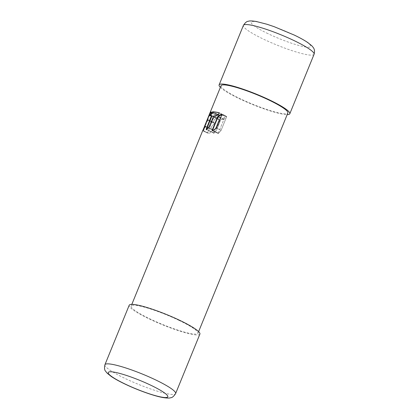 <?xml version="1.0" encoding="UTF-8"?>
<svg xmlns="http://www.w3.org/2000/svg" width="419" height="419" viewBox="0 0 419 419"><rect width="100%" height="100%" fill="white"/><g stroke="black" fill="none" stroke-linecap="round" stroke-linejoin="round"><path stroke-width="0.31" stroke-dasharray="2.1 1.57" d="M220.378 87.377A38.176 5.51 -157.8 0 0 239.008 98.533A38.176 5.51 -157.8 0 0 287.177 114.638M199.894 334.09A38.176 5.51 22.2 0 1 149.096 318.859A38.176 5.51 22.2 0 1 129.199 305.236M221.829 114.225L226.595 116.43L223.767 119.651L218.289 133.08L218.273 133.556L218.509 133.431L221.101 130.335L216.717 128.235L212.643 130.854L218.273 133.556L221.101 130.335L216.361 128.062M221.656 114.068L226.595 116.43L226.579 116.906L221.101 130.335L226.579 116.906L226.595 116.43L221.646 114.298L222.201 114.806L216.717 128.235M212.658 130.628L218.289 133.08L218.273 133.556L212.328 130.707M219.257 112.784L225.302 115.681L219.488 112.9L219.404 113.758L216 116.267A35.683 5.154 -157.8 0 0 214.14 115.963L209.479 126.721L206.703 129.733L206.483 129.382L213.952 133.205L216.544 130.11L220.761 119.787L221.159 119.326L222.725 119.263L225.118 116.492L225.302 115.681L220.095 115.424L217.492 118.32L217.283 119.127L219.09 119.221L219.106 119.703L213.737 132.854L213.721 133.331L213.952 133.205L216.544 130.11L220.761 119.787L221.159 119.326L222.725 119.263L225.118 116.492L225.333 115.691L220.095 115.424L217.492 118.32L217.283 119.127L219.09 119.221L219.106 119.703L213.737 132.854L213.721 133.331L213.952 133.205L206.384 129.581M219.31 112.858A35.683 5.154 -157.8 0 1 219.488 112.9L219.184 112.742M211.841 115.749A35.683 5.154 -157.8 0 0 210.364 115.806L210.328 115.618M211.213 111.952L218.299 115.34L216.167 115.372L213.208 118.792L207.494 133.074L209.715 133.19L212.313 130.288L212.522 129.487L210.72 129.392L210.705 128.911L211.784 126.418L214.177 123.647L214.392 122.846L213.381 122.783L213.397 122.306L214.549 119.478L215.691 118.912L218.084 116.147L218.299 115.34L216.167 115.372L213.208 118.792L207.494 133.074L209.715 133.19L212.313 130.288L212.522 129.487L210.72 129.392L210.705 128.911L211.784 126.418L214.177 123.647L214.392 122.846L213.381 122.783L213.397 122.306L214.549 119.478L215.691 118.912L218.084 116.147L218.299 115.34L211.516 112.103A35.683 5.154 -157.8 0 0 211.192 112.192M207.651 119.625L214.36 122.835L207.986 119.782L204.901 126.606L210.72 129.392L204.896 126.611M211.186 111.941L218.268 115.335L211.516 112.103L209.338 116.1A35.683 5.154 -157.8 0 0 209.139 116.236L207.599 120.007A35.683 5.154 -157.8 0 1 207.986 119.782L207.677 119.63M207.384 119.425L213.397 122.306L207.724 119.593L207.599 120.007L213.412 122.788L207.583 120.002M209.647 114.696L203.058 130.943L203.252 130.56L207.51 132.598L202.89 130.388L202.702 130.77A36.071 5.206 -157.8 0 1 202.754 130.56M205.415 126.088L212.496 129.476L205.745 126.245L203.566 130.241A35.683 5.154 -157.8 0 0 203.115 130.707A35.683 5.154 -157.8 0 0 203.058 130.943L207.525 133.08L203.063 130.948M205.441 126.093L205.76 126.245A35.683 5.154 -157.8 0 0 205.42 126.334M221.059 85.706A36.071 5.206 -157.8 0 0 239.862 98.575A36.071 5.206 -157.8 0 0 287.858 112.968M179.143 320.425A36.071 5.206 -157.8 0 0 131.147 306.032A36.071 5.206 -157.8 0 0 149.944 318.901A36.071 5.206 -157.8 0 0 197.946 333.294A36.071 5.206 -157.8 0 0 179.143 320.425M221.646 114.298L226.36 116.555L223.767 119.651L218.289 133.08L212.533 130.325M267.966 33.661A32.163 4.646 22.2 0 1 254.139 21.469A32.163 4.646 22.2 0 1 294.002 35.018A32.163 4.646 22.2 0 1 307.824 47.216A32.163 4.646 22.2 0 1 267.966 33.661M314.082 54.276A38.176 5.51 22.2 0 1 263.284 39.046A38.176 5.51 22.2 0 1 243.387 25.423M104.923 364.724A38.176 5.51 -157.8 0 0 124.82 378.347A38.176 5.51 -157.8 0 0 175.613 393.577M221.84 114.638L222.201 114.806M223.966 119.321L218.252 116.587L223.966 119.321M223.767 119.651L218.011 116.896L223.767 119.651M216.104 128.366L216.466 128.539M213.737 132.854L206.483 129.382L213.737 132.854M209.264 127.046L208.94 126.889M209.149 126.564L209.479 126.721M213.365 116.246L213.69 116.398M213.81 115.806L214.14 115.963M215.67 116.11L216 116.267M215.942 116.011L216.272 116.173M219.064 113.591L219.404 113.758M220.095 115.424L212.883 111.973L220.095 115.424M219.891 115.555L212.7 112.114L219.891 115.555M217.492 118.32L210.589 115.016L217.492 118.32M210.034 115.649L210.364 115.806M219.09 119.221L211.894 115.775L219.09 119.221M219.106 119.703L211.846 116.231L219.106 119.703M216.366 115.241L210.637 112.496L216.366 115.241M204.692 126.03L205.032 126.192M205.572 123.867L205.912 124.029M205.729 123.516L206.069 123.678M207.395 120.4L207.73 120.562M208.536 116.597L208.882 116.765M208.798 116.068L209.139 116.236M209.002 115.937L209.338 116.1M209.123 115.77L209.458 115.927M210.951 112.732L211.281 112.889M216.167 115.372L210.537 112.674L216.167 115.372M208.526 116.55L208.887 116.723M208.39 116.911L208.751 117.084M203.231 130.084L203.566 130.241M203.346 129.911L203.681 130.073M205.179 126.873L205.509 127.03M206.148 129.701L206.473 129.859M210.008 115.644L210.343 115.801M211.543 115.602L211.867 115.759M209.453 115.178L207.499 119.965M207.143 120.84L204.802 126.564M203.681 129.324L203.115 130.707M213.381 122.783L207.588 120.007L213.381 122.783M131.828 304.362L131.147 306.032M198.627 331.623L197.946 333.294"/><path stroke-width="0.63" d="M287.177 114.638A38.176 5.51 -157.8 0 0 289.807 113.764A38.176 5.51 -157.8 0 0 269.909 100.141A38.176 5.51 -157.8 0 0 219.111 84.91A38.176 5.51 -157.8 0 0 220.378 87.377M104.923 364.724L129.199 305.236A38.176 5.51 22.2 0 1 179.997 320.467A38.176 5.51 22.2 0 1 199.894 334.09L175.613 393.577A38.176 5.51 -157.8 0 0 155.721 379.954A38.176 5.51 -157.8 0 0 104.923 364.724C104.252 367.971 104.478 370.139 105.598 371.224L107.154 373.177L111.292 376.503C114.686 378.786 119.143 381.253 124.653 383.893C137.353 390.01 153.684 395.913 162.719 397.511C166.966 398.16 169.595 398.233 170.612 397.736C172.12 397.767 173.785 396.379 175.613 393.577M221.646 114.298L218.011 116.896L217.671 116.733L217.911 116.424L221.29 114.125L221.829 114.225M218.011 116.896L212.533 130.325L212.192 130.157L212.658 130.628L212.286 130.681M213.004 130.796L212.533 130.325M219.31 112.858A35.683 5.154 -157.8 0 0 212.883 111.973L212.375 111.957L210.034 115.649A36.071 5.206 -157.8 0 1 211.516 115.597L206.158 129.225L206.384 129.581L206.158 129.225L206.483 129.382L211.846 116.231L211.516 115.597M210.364 115.806L212.883 111.973M206.703 129.733L206.483 129.382M211.192 112.192A35.683 5.154 -157.8 0 0 210.637 112.496L210.296 112.334L209.238 114.675L202.922 130.304M209.453 115.178L210.637 112.496M205.42 126.334A35.683 5.154 -157.8 0 0 204.901 126.606L204.561 126.444A36.071 5.206 -157.8 0 1 205.415 126.088L203.231 130.084A36.071 5.206 -157.8 0 0 202.754 130.56L131.828 304.362M204.901 126.606L205.032 126.192L204.901 126.606L204.545 126.444L204.692 126.03L207.651 119.625A36.071 5.206 -157.8 0 0 207.258 119.844L208.798 116.068A36.071 5.206 -157.8 0 1 209.002 115.937L211.186 111.941A36.071 5.206 -157.8 0 0 210.296 112.334M198.627 331.623L287.858 112.968A36.071 5.206 -157.8 0 0 269.056 100.099A36.071 5.206 -157.8 0 0 221.059 85.706L209.259 114.623M221.698 114.094L221.29 114.125L221.84 114.638L216.361 128.062L212.658 130.628M217.671 116.733L212.192 130.157M219.257 112.784L219.147 112.732A36.071 5.206 -157.8 0 0 212.559 111.815M219.147 112.732L219.064 113.591L215.67 116.11A36.071 5.206 -157.8 0 0 213.81 115.806L209.149 126.564L206.384 129.581M314.082 54.276C315.387 49.143 313.365 47.719 311.804 45.776L307.724 42.508C304.325 40.219 299.868 37.752 294.353 35.107L274.194 26.69L266.913 24.234L256.177 21.469C252.039 20.845 249.452 20.772 248.42 21.259C246.859 21.249 245.183 22.642 243.387 25.423A38.176 5.51 22.2 0 1 294.185 40.653A38.176 5.51 22.2 0 1 314.082 54.276L289.807 113.764M125.003 383.982A32.163 4.646 -157.8 0 0 164.861 397.531A32.163 4.646 -157.8 0 0 151.039 385.339A32.163 4.646 -157.8 0 0 111.176 371.784A32.163 4.646 -157.8 0 0 125.003 383.982M211.569 115.623L211.841 115.749M218.252 116.587L217.911 116.424M210.589 115.016L210.259 114.858M212.7 112.114L212.375 111.957M210.537 112.674L210.197 112.512M207.583 120.002L207.258 119.844L207.583 120.007M243.387 25.423L219.111 84.91M207.499 119.965L207.143 120.84M204.802 126.564L203.681 129.324"/></g></svg>
